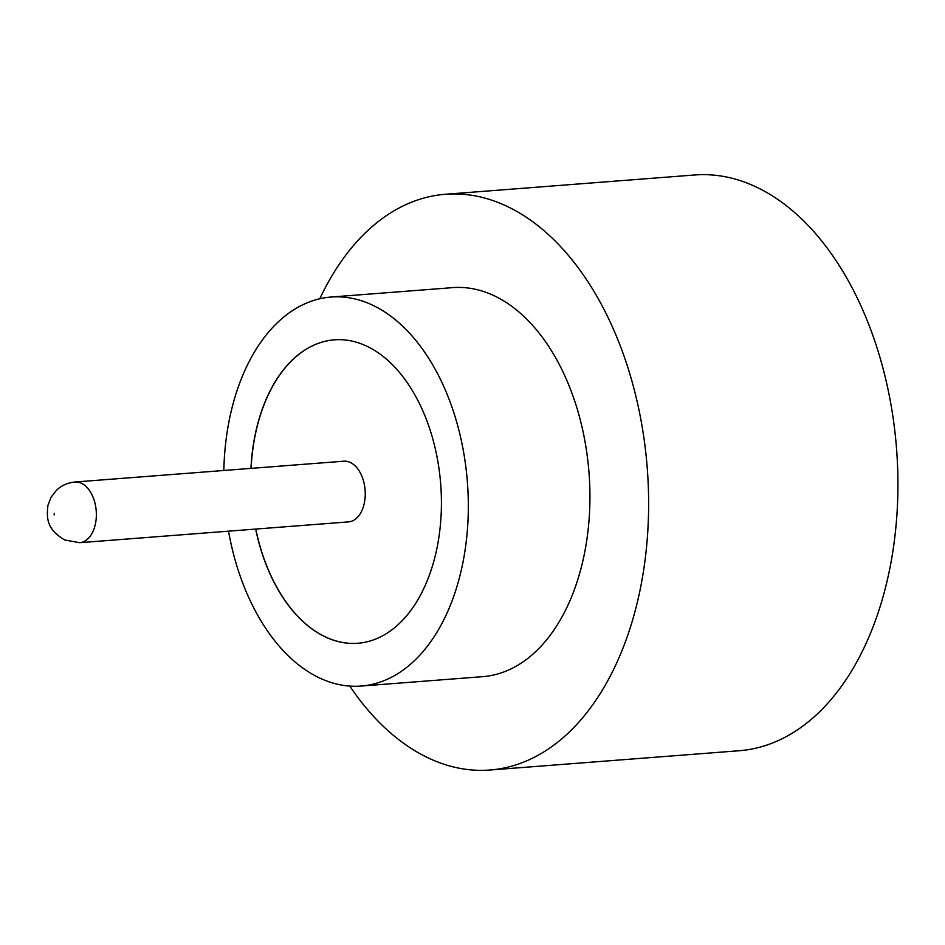 <?xml version="1.0" encoding="UTF-8"?>
<svg xmlns="http://www.w3.org/2000/svg" width="945" height="945" viewBox="0 0 945 945"><rect width="100%" height="100%" fill="white"/><g stroke="black" fill="none" stroke-linecap="round" stroke-linejoin="round"><path stroke-width="1.42" d="M350.205 462.424A30.429 18.983 -94.4 0 0 343.826 461.195L74.938 482.009A30.429 18.983 85.6 0 1 81.329 483.226A30.429 18.983 85.6 0 1 96.343 515.994A30.429 18.983 85.6 0 1 79.64 542.69L348.516 521.888A30.429 18.983 -94.4 0 0 365.231 495.192A30.429 18.983 -94.4 0 0 350.205 462.424M228.536 531.173A195.095 121.716 -94.4 0 0 320.142 678.238A195.095 121.716 -94.4 0 0 361.096 686.058L482.706 676.655A195.095 121.716 -94.4 0 0 589.81 505.492A195.095 121.716 -94.4 0 0 493.562 295.466A195.095 121.716 -94.4 0 0 452.608 287.634L330.998 297.049A195.095 121.716 -94.4 0 0 223.835 470.48M361.096 686.058A195.095 121.716 -94.4 0 0 468.2 514.907A195.095 121.716 -94.4 0 0 371.952 304.869A195.095 121.716 -94.4 0 0 330.998 297.049M349.768 686.094A288.733 180.141 -94.4 0 0 429.325 758.433A288.733 180.141 -94.4 0 0 489.935 770.021A288.733 180.141 -94.4 0 0 648.447 516.702A288.733 180.141 -94.4 0 0 506 205.856A288.733 180.141 -94.4 0 0 445.39 194.268A288.733 180.141 -94.4 0 0 319.8 298.762M489.935 770.021L739.238 750.732A288.733 180.141 -94.4 0 0 897.75 497.413A288.733 180.141 -94.4 0 0 755.303 186.567A288.733 180.141 -94.4 0 0 694.681 174.979L445.39 194.268M255.658 529.07A152.169 94.937 -94.4 0 0 325.848 637.166A152.169 94.937 -94.4 0 0 357.789 643.273A152.169 94.937 -94.4 0 0 441.327 509.768A152.169 94.937 -94.4 0 0 366.258 345.941A152.169 94.937 -94.4 0 0 334.306 339.834A152.169 94.937 -94.4 0 0 250.957 468.389M255.776 529.058A152.169 94.937 -94.4 0 0 325.966 637.154A152.169 94.937 -94.4 0 0 357.848 643.261M334.365 339.834A152.169 94.937 -94.4 0 0 251.086 468.377M54.29 513.395L54.078 514.883L54.29 513.395M74.938 482.009C67.65 482.718 61.519 485.47 56.523 490.231L51.124 497.164L47.923 505.41C46.541 518.533 46.636 529.141 64.709 539.997L79.64 542.69"/></g></svg>
